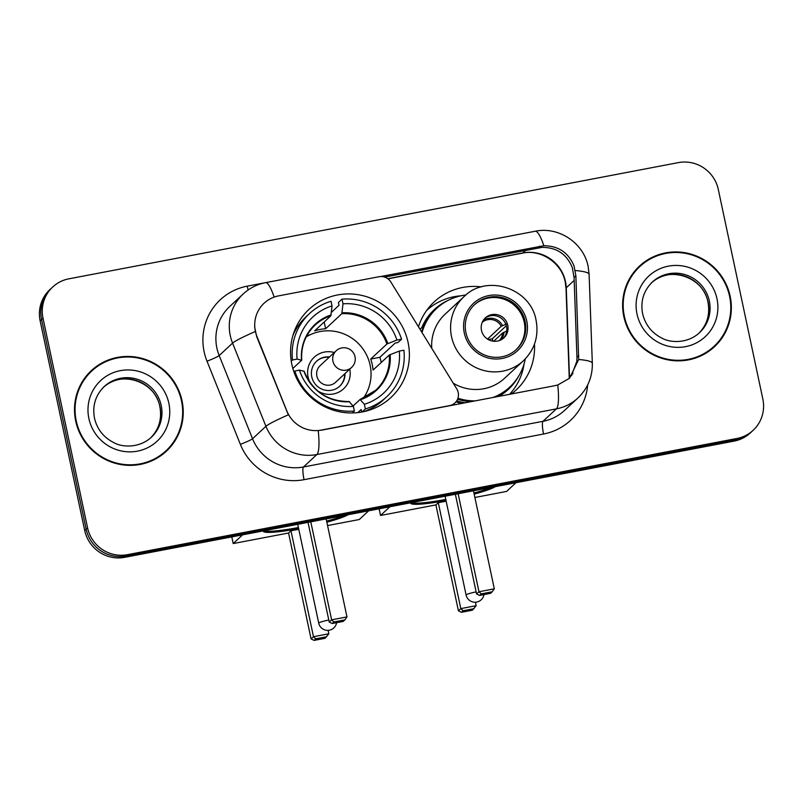 <?xml version="1.0" encoding="UTF-8"?>
<svg xmlns="http://www.w3.org/2000/svg" width="803" height="803" viewBox="0 0 803 803"><rect width="100%" height="100%" fill="white"/><g stroke="black" fill="none" stroke-linecap="round" stroke-linejoin="round"><path stroke-width="1.2" d="M321.26 430.097A30.655 29.932 47.1 0 1 286.882 411.036L256.93 336.387A30.655 29.932 47.1 0 1 255.384 331.298A30.655 29.932 47.1 0 1 264.117 303.203A30.655 29.932 47.1 0 1 278.651 295.865L379.016 276.724A11.352 11.091 -132.9 0 1 390.86 282.024L456.756 388.853A11.352 11.091 -132.9 0 1 449.6 405.625L318.229 430.649A39.728 7.277 -100.8 0 1 316.874 454.538A45.41 44.346 -132.9 0 1 265.934 426.303A39.728 3.132 -21.9 0 1 288.347 414.83L256.669 336.628L254.631 326.951M291.87 364.522A60.165 58.76 47.1 0 0 332.432 409.881A60.165 58.76 47.1 0 0 390.931 397.515A60.165 58.76 47.1 0 0 408.075 342.369A60.165 58.76 47.1 0 0 367.523 297.01A60.165 58.76 47.1 0 0 309.014 309.366A60.165 58.76 47.1 0 0 291.87 364.522M534.487 344.025A60.165 58.76 -132.9 0 1 516.118 389.997A60.165 58.76 -132.9 0 1 511.33 393.982M461.454 403.497A60.165 58.76 -132.9 0 1 456.014 401.801M510.086 394.223A60.165 58.76 47.1 0 0 511.782 391.794M418.473 326.791A60.165 58.76 -132.9 0 1 434.212 301.858A60.165 58.76 -132.9 0 1 481.399 286.902M432.104 306.053A60.165 58.76 47.1 0 0 428.089 308.513M75.703 421.043A55.056 53.771 47.1 0 0 112.811 462.548A55.056 53.771 47.1 0 0 166.351 451.236A55.056 53.771 47.1 0 0 182.04 400.767A55.056 53.771 47.1 0 0 144.921 359.262A55.056 53.771 47.1 0 0 91.391 370.574A55.056 53.771 47.1 0 0 75.703 421.043M165.629 451.888A55.056 53.771 47.1 0 0 175.034 439.673M623.821 316.533A55.056 53.771 47.1 0 0 660.929 358.038A55.056 53.771 47.1 0 0 714.469 346.725A55.056 53.771 47.1 0 0 730.158 296.257A55.056 53.771 47.1 0 0 693.039 254.752A55.056 53.771 47.1 0 0 639.509 266.064A55.056 53.771 47.1 0 0 623.821 316.533M713.747 347.378A55.056 53.771 47.1 0 0 723.152 335.162M384.617 277.095L542.115 247.364C556.72 247.384 566.788 254.16 572.328 267.67L574.065 277.447L576.955 357.255L576.875 361.139L571.435 375.804M380.692 276.533L543.862 245.738C558.386 245.838 568.454 252.604 574.075 266.044L575.871 275.76L578.672 359.473L569.538 378.263L557.754 384.988L554.933 385.671L321.09 430.257M52.707 286.992L49.856 289.642A34.057 33.264 47.1 0 0 40.15 320.859L84.706 530.502A34.057 33.264 47.1 0 0 124.636 557.332L734.143 441.108L735.568 439.783A34.057 33.264 47.1 0 0 751.718 431.633A34.057 33.264 47.1 0 1 735.568 439.783L126.061 555.997L735.568 439.783L737.003 438.458A34.057 33.264 47.1 0 0 753.144 430.308A34.057 33.264 47.1 0 0 762.85 399.091L718.294 189.448A34.057 33.264 47.1 0 0 678.364 162.618L68.857 278.832A34.057 33.264 47.1 0 0 52.707 286.992A34.057 33.264 47.1 0 0 43.011 318.209L87.567 527.842A34.057 33.264 47.1 0 0 127.486 554.672L737.003 438.458M84.706 530.502L86.142 529.167A34.057 33.264 47.1 0 0 126.061 555.997A34.057 33.264 47.1 0 1 86.142 529.167L41.575 319.534L86.142 529.167L87.567 527.842M51.282 288.317A34.057 33.264 47.1 0 0 41.575 319.534A34.057 33.264 47.1 0 1 51.282 288.317M651.675 258.245A55.056 53.771 47.1 0 0 638.807 266.726M103.557 362.755A55.056 53.771 47.1 0 0 90.679 371.237M734.143 441.108A34.057 33.264 47.1 0 0 750.293 432.958L753.144 430.308M91.773 370.986A54.484 53.219 47.1 0 0 76.245 420.933A54.484 53.219 47.1 0 0 112.982 462.016A54.484 53.219 47.1 0 0 165.96 450.814A54.484 53.219 47.1 0 0 181.488 400.868A54.484 53.219 47.1 0 0 144.761 359.794A54.484 53.219 47.1 0 0 91.773 370.986L90.348 372.311A54.484 53.219 47.1 0 0 81.274 383.453M152.761 460.38A54.484 53.219 47.1 0 0 164.535 452.139L165.96 450.814M639.901 266.476A54.484 53.219 47.1 0 0 624.373 316.422A54.484 53.219 47.1 0 0 661.1 357.506A54.484 53.219 47.1 0 0 714.078 346.304A54.484 53.219 47.1 0 0 729.606 296.357A54.484 53.219 47.1 0 0 692.879 255.284A54.484 53.219 47.1 0 0 639.901 266.476L638.465 267.8A54.484 53.219 47.1 0 0 629.391 278.942M700.878 355.87A54.484 53.219 47.1 0 0 712.652 347.629L714.078 346.304M363.639 411.668A56.762 55.437 47.1 0 0 383.252 399.994L386.825 396.682A56.762 55.437 47.1 0 1 365.335 408.948L364.351 404.29A51.994 50.78 47.1 0 0 399.272 351.102L389.254 355.026L373.054 370.083A44.496 43.462 47.1 0 0 372.231 364.502A44.496 43.462 47.1 0 0 370.715 359.051L386.916 343.995L396.923 340.07A51.994 50.78 47.1 0 0 342.991 303.825L342.008 299.168A56.762 55.437 47.1 0 1 401.55 339.187L397.987 342.51L395.227 343.032L379.869 357.305A53.921 52.667 -132.9 0 1 381.264 362.454M353.069 405.987L360.065 399.492L364.351 404.29M364.15 397.897A44.496 43.462 47.1 0 0 366.058 393.831M331.388 312.357L339.017 305.26L338.434 302.48L342.008 299.168M361.721 412.049L361.179 409.49L357.827 412.612M386.825 396.682A56.762 55.437 47.1 0 0 403.899 350.218L399.272 351.102M365.335 408.948L362.073 411.979M352.316 412.953L354.374 411.036A56.762 55.437 47.1 0 1 294.821 371.016L293.918 371.859M401.55 339.187L396.923 340.07M294.821 371.016L299.459 370.133A51.994 50.78 47.1 0 0 353.38 406.378L354.374 411.036M342.991 303.825L341.827 313.692L325.627 328.748L324.191 321.983M304.016 371.277L299.459 370.133M353.38 406.378L349.104 401.58M360.065 399.492L360.547 399.663A45.028 43.984 47.1 0 0 390.158 354.575M325.627 328.748A44.496 43.462 -132.9 0 0 314.666 330.836L330.866 315.78L332.03 305.913L331.037 301.255A56.762 55.437 47.1 0 0 309.556 313.521L305.983 316.844A56.762 55.437 47.1 0 0 292.904 335.554M291.248 361.119L292.483 359.985A56.762 55.437 47.1 0 1 309.556 313.521M332.03 305.913A51.994 50.78 47.1 0 0 297.11 359.102L292.483 359.985M297.11 359.102L301.667 360.246L292.844 368.447M331.127 314.906A45.028 43.984 47.1 0 0 301.526 359.995L301.667 360.246M310.871 334.439A44.496 43.462 47.1 0 0 306.686 336.055M379.869 357.305L370.715 359.051M306.244 336.899A42.679 41.686 -132.9 0 1 370.123 365.164A42.679 41.686 -132.9 0 1 363.277 398.268M334.299 352.517A21.571 21.069 47.1 0 0 308.071 376.998A21.571 21.069 47.1 0 0 310.319 383.001M329.541 356.933A17.024 16.632 47.1 0 0 323.228 389.656A17.024 16.632 47.1 0 0 344.999 373.566M317.586 390.83A21.571 21.069 47.1 0 0 341.084 390.81A21.571 21.069 47.1 0 0 349.757 369.149M351.634 367.403L335.564 382.338A11.352 11.091 -132.9 0 1 316.874 376.105A11.352 11.091 -132.9 0 1 320.106 365.706L336.176 350.77A11.352 11.091 -132.9 0 0 346.254 370.123A11.352 11.091 -132.9 0 0 351.634 367.403A11.352 11.352 0 0 0 341.777 347.93A11.352 11.352 0 0 0 336.176 350.77M316.422 361.38A17.024 16.632 -132.9 0 1 329.19 357.265M344.638 373.897A17.024 16.632 -132.9 0 1 339.599 386.323M370.564 408.797A59.031 57.655 -132.9 0 1 370.032 409.921M295.113 329.3A59.031 57.655 -132.9 0 1 296.277 328.859M348.04 514.733A44.275 4.969 -12 0 1 326.841 522.221M328.106 630.365L328.829 633.778L325.064 638.295L314.103 640.382L311.082 638.927L288.568 533.001L233.211 543.561L231.796 536.896M368.667 510.798L359.282 519.521L327.554 525.574M298.636 528.645A44.275 4.969 -12 0 1 263.203 531.205A44.275 4.969 -12 0 1 263.223 530.903M288.568 533.001L290.967 530.783L298.776 529.287M242.596 534.838L233.211 543.561M311.082 638.927L313.481 636.699L290.967 530.783M314.103 640.382L315.78 638.827L313.481 636.699L328.829 633.778M326.741 636.729L315.78 638.827M310.791 521.83L331.619 619.846L346.966 616.915L326.138 518.909M308.031 522.362L329.23 622.064L331.619 619.846L333.928 621.964L344.889 619.876L346.966 616.915M344.889 619.876L343.212 621.432L332.251 623.519L333.928 621.964M329.23 622.064L332.251 623.519M343.895 515.526A44.275 4.969 -12 0 1 326.6 521.117M298.405 527.541A44.275 4.969 -12 0 1 263.786 530.793M465.921 332.653A30.655 29.932 47.1 0 0 486.588 355.759A30.655 29.932 47.1 0 0 516.389 349.466A30.655 29.932 47.1 0 0 525.122 321.371A30.655 29.932 47.1 0 0 504.465 298.264A30.655 29.932 47.1 0 0 474.663 304.558A30.655 29.932 47.1 0 0 465.921 332.653M515.938 349.877A30.655 29.932 47.1 0 0 524.229 322.194A30.655 29.932 47.1 0 0 503.862 299.188A30.655 29.932 47.1 0 0 474.222 304.979M465.901 294.982A53.691 52.446 47.1 0 0 436.651 308.422L435.758 309.245A53.691 52.446 47.1 0 0 421.605 331.86M436.651 308.422A53.691 52.446 47.1 0 0 422.047 332.583M453.263 383.202A43.703 42.689 47.1 0 0 504.565 378.273L523.486 360.688A43.703 42.689 -132.9 0 1 480.997 369.661A43.703 42.689 -132.9 0 1 451.537 336.718A43.703 42.689 -132.9 0 1 463.983 296.658L445.063 314.244A43.703 42.689 47.1 0 0 431.763 348.331M457.941 398.248A53.691 52.446 47.1 0 0 475.276 400.868M492.992 397.485A53.691 52.446 47.1 0 0 509.754 387.086A53.691 52.446 47.1 0 0 525.292 358.901M457.569 399.242A53.691 52.446 47.1 0 0 471.17 401.641M495.039 397.094A53.691 52.446 47.1 0 0 508.861 387.919L509.754 387.086M481.479 330.344A13.621 13.3 47.1 0 0 503.903 337.822A13.621 13.3 47.1 0 0 498.603 315.067A13.621 13.3 47.1 0 0 481.479 330.344M503.26 338.374A13.621 13.3 47.1 0 0 506.532 326.49A13.621 13.3 47.1 0 0 484.751 318.46M524.098 363.839A59.031 57.655 -132.9 0 1 509.574 394.323M419.788 328.929L421.625 327.925A54.433 53.159 47.1 0 1 448.325 300.272M426.654 310.43A59.031 57.655 -132.9 0 1 460.882 295.815M493.022 341.175A18.158 17.736 47.1 0 0 492.229 338.836L488.304 339.579M506.342 325.717L492.229 338.836M487.481 339.087L501.243 326.299L506.422 323.99M506.723 331.077L502.648 332.924L493.684 341.255M495.371 486.638A44.275 4.969 -12 0 1 474.171 494.126M475.426 602.25L476.159 605.683L472.405 610.2L461.434 612.287L458.423 610.832L435.909 504.906L380.542 515.466L379.126 508.801M515.998 482.703L506.613 491.426L474.884 497.479M446.016 500.54A44.275 4.969 -12 0 1 410.544 503.11A44.275 4.969 -12 0 1 410.554 502.808M435.909 504.906L438.297 502.688L446.157 501.192M389.927 506.743L380.542 515.466M458.423 610.832L460.812 608.614L438.297 502.688M461.434 612.287L463.12 610.732L460.812 608.614L476.159 605.683M474.081 608.644L463.12 610.732M458.122 493.745L478.959 591.751L494.307 588.82L473.469 490.814M455.371 494.267L476.56 593.969L478.959 591.751L481.258 593.869L492.219 591.781L494.307 588.82M492.219 591.781L490.543 593.337L479.582 595.435L481.258 593.869M476.56 593.969L479.582 595.435M491.225 487.431A44.275 4.969 -12 0 1 473.941 493.022M445.785 499.436A44.275 4.969 -12 0 1 411.126 502.698M574.175 280.428L566.256 287.785A36.326 35.483 47.1 0 0 565.483 281.562A36.326 35.483 47.1 0 0 522.904 252.935L387.779 278.701M569.498 378.173A36.326 35.483 47.1 0 0 569.468 376.727L566.256 287.785A20.436 2.911 177.9 0 0 566.005 288.267L565.232 282.044C561.749 262.932 540.79 249.02 522.502 253.146A20.436 3.744 -100.8 0 0 522.904 252.935L525.895 250.155M587.686 384.878A56.762 55.437 -132.9 0 1 543.561 434.011L304.046 479.682A56.762 55.437 -132.9 0 1 240.368 444.38L207.003 361.199A56.762 55.437 -132.9 0 1 247.214 286.159L516.891 234.737A11.352 2.078 -100.8 0 0 516.891 234.747A56.762 55.437 -132.9 0 1 517.674 234.596M240.368 444.38A11.352 0.893 158.1 0 0 252.543 438.749L265.934 426.303L232.569 343.122A45.41 44.346 -132.9 0 1 230.27 335.584A45.41 44.346 -132.9 0 1 243.209 293.958L229.819 306.405A45.41 44.346 47.1 0 0 216.88 348.03A45.41 44.346 47.1 0 0 219.179 355.558L252.543 438.749A45.41 44.346 47.1 0 0 303.484 466.985L542.999 421.314A45.41 44.346 47.1 0 0 564.529 410.443L577.919 397.997A45.41 44.346 -132.9 0 1 556.399 408.868L316.874 454.538L303.484 466.985A11.352 2.078 -100.8 0 0 304.046 479.682M255.183 331.559A39.728 3.132 -21.9 0 0 232.569 343.122L219.179 355.558A11.352 0.893 158.1 0 1 207.003 361.199M543.862 245.738A39.728 7.277 -100.8 0 0 535.179 231.254L265.512 282.676A39.728 7.277 79.2 0 1 274.164 297.09M557.754 384.988A39.728 7.277 79.2 0 1 556.399 408.868L542.999 421.314A11.352 2.078 -100.8 0 0 543.561 434.011M578.672 359.473A39.728 5.651 -2.1 0 1 592.323 363.227C592.564 376.898 587.766 388.491 577.919 397.997M575.279 270.521A39.728 5.651 -2.1 0 1 589.101 274.295L592.323 363.227M43.011 318.209L40.15 320.859M127.486 554.672L124.636 557.332M247.214 286.159A11.352 2.078 -100.8 0 0 248.167 289.963M572.981 373.465L569.468 376.727A20.436 2.911 177.9 0 0 569.217 377.209L566.005 288.267M578.762 355.578L576.955 357.255M575.871 275.76L574.065 277.447M539.375 246.28L537.608 247.916M150.723 437.816A34.599 33.796 47.1 0 0 159.958 406.689A34.599 33.796 47.1 0 0 137.052 380.742A34.599 33.796 47.1 0 0 103.627 387.136M151.355 437.244A34.599 33.796 47.1 0 0 161.212 405.525A34.599 33.796 47.1 0 0 137.885 379.438A34.599 33.796 47.1 0 0 104.239 386.554C95.507 395.156 92.245 405.676 94.473 418.102C97.123 429.284 103.607 437.484 113.926 442.694C122.437 447.572 139.652 448.134 151.355 437.244M168.861 403.277A41.415 40.441 47.1 0 0 120.309 370.655A41.415 40.441 47.1 0 0 88.882 418.524A41.415 40.441 47.1 0 0 137.423 451.156A41.415 40.441 47.1 0 0 168.861 403.277M698.841 333.305A34.599 33.796 47.1 0 0 708.075 302.179A34.599 33.796 47.1 0 0 685.17 276.232A34.599 33.796 47.1 0 0 651.745 282.626M699.473 332.733A34.599 33.796 47.1 0 0 709.33 301.015A34.599 33.796 47.1 0 0 686.003 274.927A34.599 33.796 47.1 0 0 652.367 282.044C643.625 290.646 640.362 301.165 642.591 313.592C645.251 324.773 651.735 332.974 662.043 338.183C670.555 343.062 687.769 343.624 699.473 332.733M716.979 298.766A41.415 40.441 47.1 0 0 668.437 266.144A41.415 40.441 47.1 0 0 637 314.013A41.415 40.441 47.1 0 0 685.541 346.645A41.415 40.441 47.1 0 0 716.979 298.766M360.246 399.432A44.496 43.462 47.1 0 0 375.754 390.228A44.496 43.462 47.1 0 0 389.254 355.026M387.809 343.543A45.028 43.984 47.1 0 0 342.098 312.819M303.875 371.026A45.028 43.984 47.1 0 0 349.586 401.751M386.916 343.995A44.496 43.462 47.1 0 0 341.827 313.692M330.866 315.78A44.496 43.462 47.1 0 0 315.167 325.034C305.371 334.53 300.894 346.223 301.737 360.115M297.722 524.329L318.741 623.188A9.084 1.024 -12 0 1 318.851 622.977A9.084 1.024 -12 0 1 328.788 620.026M526.768 321.049A32.351 31.598 47.1 0 0 488.836 295.564A32.351 31.598 47.1 0 0 464.285 332.964A32.351 31.598 47.1 0 0 502.206 358.459A32.351 31.598 47.1 0 0 526.768 321.049M456.696 400.868A54.433 53.159 47.1 0 0 465.278 402.765M498.824 396.371A54.433 53.159 47.1 0 0 518.738 376.045M445.103 496.224L466.111 595.063A9.084 1.024 -12 0 1 466.222 594.842A9.084 1.024 -12 0 1 476.119 591.901M483.035 320.728A13.169 12.868 -132.9 0 1 502.537 325.596M482.222 322.334A12.487 12.196 -132.9 0 1 501.243 326.299M503.953 332.221A13.169 12.868 -132.9 0 1 500.871 339.92M502.648 332.924A12.487 12.196 -132.9 0 1 499.215 340.613M452.511 405.204L454.98 402.915M589.101 274.295L588.137 266.496C583.741 242.978 558.637 226.205 535.179 231.254M265.512 282.676C257.02 284.342 249.592 288.096 243.209 293.958M569.237 378.444L569.217 377.209M522.502 253.146L387.929 278.812M102.995 387.708C120.38 369.701 155.641 381.194 159.877 406.85C162.096 419.276 158.843 429.796 150.101 438.408M651.113 283.198C668.497 265.191 703.759 276.684 707.995 302.34C710.213 314.766 706.961 325.285 698.219 333.897M294.179 331.689L295.233 330.706M375.754 390.228L360.145 399.432M349.235 401.52C327.614 401.49 312.558 391.362 304.086 371.137M367.583 410.684L368.647 409.701M318.741 623.188A9.084 9.084 0 0 0 336.598 622.696M523.486 360.688C534.738 349.546 538.933 336.106 536.083 320.357C530.793 288.187 486.558 273.602 463.983 296.658M466.111 595.063A9.084 9.084 0 0 0 483.958 594.591"/></g></svg>
